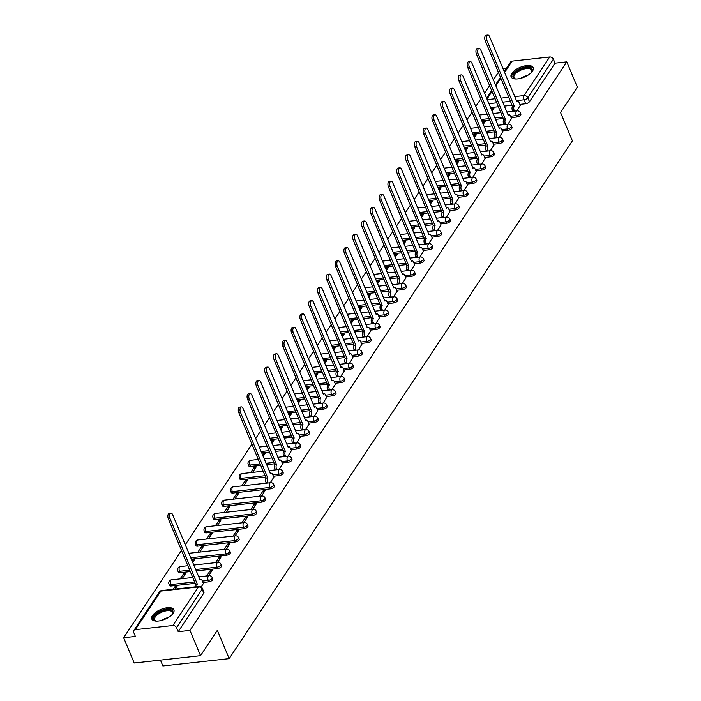 <?xml version="1.0" encoding="UTF-8"?>
<svg xmlns="http://www.w3.org/2000/svg" width="701" height="701" viewBox="0 0 701 701"><rect width="100%" height="100%" fill="white"/><g stroke="black" fill="none" stroke-linecap="round" stroke-linejoin="round"><path stroke-width="1.05" d="M511.064 117.654L516.891 117.006A3.076 1.358 -22.7 0 0 520.677 115.008A3.076 1.358 -22.7 0 0 520.861 114.123L520.273 112.721A3.076 1.358 157.3 0 1 520.089 113.615A3.076 1.358 157.3 0 1 516.313 115.612L510.477 116.252M502.267 130.929L508.094 130.29A3.076 1.358 -22.7 0 0 511.87 128.292A3.076 1.358 -22.7 0 0 512.054 127.398L511.467 126.005A3.076 1.358 157.3 0 1 511.292 126.899A3.076 1.358 157.3 0 1 507.506 128.888L501.679 129.536M493.46 144.213L499.287 143.574A3.076 1.358 -22.7 0 0 503.073 141.576A3.076 1.358 -22.7 0 0 503.248 140.682L502.67 139.28A3.076 1.358 157.3 0 1 502.486 140.174A3.076 1.358 157.3 0 1 498.709 142.172L492.873 142.82M484.654 157.497L490.49 156.849A3.076 1.358 -22.7 0 0 494.266 154.851A3.076 1.358 -22.7 0 0 494.45 153.966L493.863 152.564A3.076 1.358 157.3 0 1 493.679 153.458A3.076 1.358 157.3 0 1 489.903 155.456L484.076 156.095M475.856 170.772L481.683 170.133A3.076 1.358 -22.7 0 0 485.469 168.135A3.076 1.358 -22.7 0 0 485.644 167.241L485.066 165.848A3.076 1.358 157.3 0 1 484.882 166.742A3.076 1.358 157.3 0 1 481.096 168.731L475.269 169.379M467.05 184.056L472.886 183.408A3.076 1.358 -22.7 0 0 476.662 181.419A3.076 1.358 -22.7 0 0 476.846 180.525L476.259 179.123A3.076 1.358 157.3 0 1 476.075 180.017A3.076 1.358 157.3 0 1 472.299 182.015L466.472 182.663M458.252 197.34L464.08 196.692A3.076 1.358 -22.7 0 0 467.856 194.694A3.076 1.358 -22.7 0 0 468.04 193.809L467.462 192.407A3.076 1.358 157.3 0 1 467.278 193.301A3.076 1.358 157.3 0 1 463.492 195.299L457.665 195.938M449.446 210.615L455.273 209.976A3.076 1.358 -22.7 0 0 459.059 207.978A3.076 1.358 -22.7 0 0 459.243 207.084L458.656 205.691A3.076 1.358 157.3 0 1 458.472 206.585A3.076 1.358 157.3 0 1 454.695 208.574L448.859 209.222M440.649 223.899L446.476 223.251A3.076 1.358 -22.7 0 0 450.252 221.262A3.076 1.358 -22.7 0 0 450.436 220.368L449.849 218.966A3.076 1.358 157.3 0 1 449.674 219.86A3.076 1.358 157.3 0 1 445.889 221.858L440.062 222.506M431.842 237.183L437.669 236.535A3.076 1.358 -22.7 0 0 441.455 234.537A3.076 1.358 -22.7 0 0 441.63 233.652L441.052 232.25A3.076 1.358 157.3 0 1 440.868 233.144A3.076 1.358 157.3 0 1 437.091 235.142L431.255 235.781M423.036 250.459L428.872 249.819A3.076 1.358 -22.7 0 0 432.648 247.821A3.076 1.358 -22.7 0 0 432.832 246.927L432.245 245.534A3.076 1.358 157.3 0 1 432.061 246.428A3.076 1.358 157.3 0 1 428.285 248.417L422.458 249.065M414.238 263.742L420.065 263.094A3.076 1.358 -22.7 0 0 423.851 261.105A3.076 1.358 -22.7 0 0 424.026 260.211L423.448 258.809A3.076 1.358 157.3 0 1 423.264 259.703A3.076 1.358 157.3 0 1 419.478 261.701L413.651 262.349M405.432 277.026L411.268 276.378A3.076 1.358 -22.7 0 0 415.045 274.38A3.076 1.358 -22.7 0 0 415.229 273.486L414.641 272.093A3.076 1.358 157.3 0 1 414.457 272.987A3.076 1.358 157.3 0 1 410.681 274.985L404.854 275.624M396.635 290.302L402.462 289.662A3.076 1.358 -22.7 0 0 406.238 287.664A3.076 1.358 -22.7 0 0 406.422 286.77L405.844 285.377A3.076 1.358 157.3 0 1 405.66 286.271A3.076 1.358 157.3 0 1 401.875 288.26L396.047 288.908M387.828 303.586L393.655 302.937A3.076 1.358 -22.7 0 0 397.441 300.948A3.076 1.358 -22.7 0 0 397.625 300.054L397.038 298.652A3.076 1.358 157.3 0 1 396.854 299.546A3.076 1.358 157.3 0 1 393.077 301.544L387.25 302.184M379.031 316.87L384.858 316.221A3.076 1.358 -22.7 0 0 388.634 314.223A3.076 1.358 -22.7 0 0 388.818 313.329L388.231 311.936A3.076 1.358 157.3 0 1 388.056 312.83A3.076 1.358 157.3 0 1 384.271 314.828L378.444 315.468M370.224 330.145L376.051 329.505A3.076 1.358 -22.7 0 0 379.837 327.507A3.076 1.358 -22.7 0 0 380.021 326.613L379.434 325.22A3.076 1.358 157.3 0 1 379.25 326.114A3.076 1.358 157.3 0 1 375.473 328.103L369.637 328.751M361.418 343.429L367.254 342.78A3.076 1.358 -22.7 0 0 371.031 340.791A3.076 1.358 -22.7 0 0 371.215 339.897L370.627 338.495A3.076 1.358 157.3 0 1 370.452 339.389A3.076 1.358 157.3 0 1 366.667 341.387L360.84 342.027M352.621 356.713L358.448 356.064A3.076 1.358 -22.7 0 0 362.233 354.066A3.076 1.358 -22.7 0 0 362.408 353.173L361.83 351.779A3.076 1.358 157.3 0 1 361.646 352.673A3.076 1.358 157.3 0 1 357.86 354.671L352.033 355.311M343.814 369.988L349.65 369.348A3.076 1.358 -22.7 0 0 353.427 367.35A3.076 1.358 -22.7 0 0 353.611 366.457L353.024 365.063A3.076 1.358 157.3 0 1 352.84 365.948A3.076 1.358 157.3 0 1 349.063 367.946L343.236 368.595M335.017 383.272L340.844 382.623A3.076 1.358 -22.7 0 0 344.629 380.634A3.076 1.358 -22.7 0 0 344.804 379.74L344.226 378.338A3.076 1.358 157.3 0 1 344.042 379.232A3.076 1.358 157.3 0 1 340.257 381.23L334.43 381.87M326.21 396.556L332.037 395.907A3.076 1.358 -22.7 0 0 335.823 393.909A3.076 1.358 -22.7 0 0 336.007 393.016L335.42 391.622A3.076 1.358 157.3 0 1 335.236 392.516A3.076 1.358 157.3 0 1 331.459 394.514L325.632 395.154M317.413 409.831L323.24 409.191A3.076 1.358 -22.7 0 0 327.017 407.193A3.076 1.358 -22.7 0 0 327.201 406.3L326.613 404.906A3.076 1.358 157.3 0 1 326.438 405.791A3.076 1.358 157.3 0 1 322.653 407.789L316.826 408.438M308.606 423.115L314.434 422.466A3.076 1.358 -22.7 0 0 318.219 420.477A3.076 1.358 -22.7 0 0 318.403 419.584L317.816 418.182A3.076 1.358 157.3 0 1 317.632 419.075A3.076 1.358 157.3 0 1 313.855 421.073L308.019 421.713M299.809 436.399L305.636 435.75A3.076 1.358 -22.7 0 0 309.413 433.753A3.076 1.358 -22.7 0 0 309.597 432.859L309.01 431.465A3.076 1.358 157.3 0 1 308.834 432.359A3.076 1.358 157.3 0 1 305.049 434.357L299.222 434.997M291.003 449.674L296.83 449.034A3.076 1.358 -22.7 0 0 300.615 447.036A3.076 1.358 -22.7 0 0 300.79 446.143L300.212 444.749A3.076 1.358 157.3 0 1 300.028 445.634A3.076 1.358 157.3 0 1 296.251 447.632L290.416 448.281M282.196 462.958L288.032 462.31A3.076 1.358 -22.7 0 0 291.809 460.32A3.076 1.358 -22.7 0 0 291.993 459.427L291.406 458.025A3.076 1.358 157.3 0 1 291.222 458.918A3.076 1.358 157.3 0 1 287.445 460.916L281.618 461.556M273.399 476.233L279.226 475.593A3.076 1.358 -22.7 0 0 283.011 473.596A3.076 1.358 -22.7 0 0 283.186 472.702L282.608 471.309A3.076 1.358 157.3 0 1 282.424 472.202A3.076 1.358 157.3 0 1 278.639 474.2L272.812 474.84M232.89 493.022L270.42 488.877A3.076 1.358 -22.7 0 0 274.205 486.88A3.076 1.358 -22.7 0 0 274.389 485.986L273.802 484.593A3.076 1.358 157.3 0 1 273.618 485.478A3.076 1.358 157.3 0 1 269.841 487.475L232.311 491.629A3.076 1.358 157.3 0 1 230.603 491.112L231.19 492.505A3.076 1.358 -22.7 0 0 232.89 493.022L232.311 491.629A3.076 1.525 83.7 0 1 232.373 487.379A3.076 1.525 83.7 0 1 233.1 486.871A3.076 3.076 0 0 0 230.603 491.112M224.092 506.306L261.622 502.153A3.076 1.358 -22.7 0 0 265.399 500.155A3.076 1.358 -22.7 0 0 265.583 499.27L264.996 497.868A3.076 1.358 157.3 0 1 264.82 498.762A3.076 1.358 157.3 0 1 261.035 500.759L223.505 504.904A3.076 1.358 157.3 0 1 221.805 504.387L222.383 505.789A3.076 1.358 -22.7 0 0 224.092 506.306L223.505 504.904A3.076 1.525 83.7 0 1 223.575 500.663A3.076 1.525 83.7 0 1 224.294 500.146A3.076 3.076 0 0 0 221.805 504.387M215.286 519.581L252.816 515.437A3.076 1.358 -22.7 0 0 256.601 513.439A3.076 1.358 -22.7 0 0 256.785 512.545L256.198 511.152A3.076 1.358 157.3 0 1 256.014 512.045A3.076 1.358 157.3 0 1 252.237 514.035L214.708 518.188A3.076 1.358 157.3 0 1 212.999 517.671L213.586 519.064A3.076 1.358 -22.7 0 0 215.286 519.581L214.708 518.188A3.076 1.525 83.7 0 1 214.769 513.947A3.076 1.525 83.7 0 1 215.496 513.43A3.076 3.076 0 0 0 212.999 517.671M206.488 532.865L244.018 528.72A3.076 1.358 -22.7 0 0 247.795 526.723A3.076 1.358 -22.7 0 0 247.979 525.829L247.392 524.436A3.076 1.358 157.3 0 1 247.216 525.321A3.076 1.358 157.3 0 1 243.431 527.318L205.901 531.472A3.076 1.358 157.3 0 1 204.193 530.955L204.78 532.348A3.076 1.358 -22.7 0 0 206.488 532.865L205.901 531.472A3.076 1.525 83.7 0 1 205.971 527.222A3.076 1.525 83.7 0 1 206.69 526.714A3.076 3.076 0 0 0 204.193 530.955M197.682 546.149L235.212 541.996A3.076 1.358 -22.7 0 0 238.997 539.998A3.076 1.358 -22.7 0 0 239.172 539.113L238.594 537.711A3.076 1.358 157.3 0 1 238.41 538.605A3.076 1.358 157.3 0 1 234.633 540.602L197.095 544.747A3.076 1.358 157.3 0 1 195.395 544.23L195.982 545.632A3.076 1.358 -22.7 0 0 197.682 546.149L197.095 544.747A3.076 1.525 83.7 0 1 197.165 540.506A3.076 1.525 83.7 0 1 197.892 539.989A3.076 3.076 0 0 0 195.395 544.23M191.242 559.161L226.414 555.28A3.076 1.358 -22.7 0 0 230.191 553.282A3.076 1.358 -22.7 0 0 230.375 552.388L229.788 550.995A3.076 1.358 157.3 0 1 229.604 551.889A3.076 1.358 157.3 0 1 225.827 553.878L190.663 557.768M196.166 570.929L217.608 568.564A3.076 1.358 -22.7 0 0 221.393 566.566A3.076 1.358 -22.7 0 0 221.569 565.672L220.99 564.279A3.076 1.358 157.3 0 1 220.806 565.164A3.076 1.358 157.3 0 1 217.021 567.162L195.579 569.536M202.975 582.487L208.81 581.839A3.076 1.358 -22.7 0 0 212.587 579.841A3.076 1.358 -22.7 0 0 212.771 578.956L212.184 577.554A3.076 1.358 157.3 0 1 212 578.448A3.076 1.358 157.3 0 1 208.223 580.446L202.396 581.085M152.503 615.531A11.978 5.31 -22.7 0 0 151.793 619.009A11.978 5.31 -22.7 0 0 161.616 620.411A11.978 5.31 -22.7 0 0 173.191 613.244A11.978 5.31 -22.7 0 0 173.892 609.765A11.978 5.31 -22.7 0 0 164.069 608.354A11.978 5.31 -22.7 0 0 152.503 615.531M511.818 73.395A11.978 5.31 -22.7 0 0 511.117 76.873A11.978 5.31 -22.7 0 0 520.939 78.275A11.978 5.31 -22.7 0 0 532.506 71.108A11.978 5.31 -22.7 0 0 533.216 67.629A11.978 5.31 -22.7 0 0 523.393 66.227A11.978 5.31 -22.7 0 0 511.818 73.395M498.429 72.273L493.329 79.975M489.622 85.557L484.522 93.251M480.825 98.841L475.716 106.534M472.018 112.116L466.919 119.818M463.212 125.4L458.112 133.094M454.414 138.684L449.315 146.378M445.608 151.959L440.508 159.662M436.811 165.243L431.711 172.937M428.004 178.527L422.905 186.221M419.207 191.802L414.098 199.505M410.4 205.086L405.301 212.78M401.594 218.37L396.494 226.064M392.797 231.645L387.697 239.348M383.99 244.929L378.89 252.623M375.193 258.213L370.093 265.907M366.386 271.489L361.287 279.191M357.589 284.772L352.489 292.466M348.783 298.056L343.683 305.75M339.985 311.332L334.876 319.034M331.179 324.616L326.079 332.309M322.372 337.9L317.273 345.593M313.575 351.175L308.475 358.877M304.769 364.459L299.669 372.152M295.971 377.743L290.871 385.436M287.165 391.018L282.065 398.72M278.367 404.302L273.259 411.995M269.561 417.577L264.461 425.279M260.754 430.861L255.655 438.554M251.957 444.145L185.239 544.808M181.533 550.39L123.648 637.726L135.389 636.429L133.742 632.486A3.076 2.296 -146.5 0 1 133.83 630.497A3.076 2.296 -146.5 0 1 135.328 629.656L172.858 625.511L198.427 586.939L160.888 591.092L135.328 629.656M160.441 660.097L162.886 665.95L229.192 658.625L217.345 630.295L200.53 655.672L189.962 630.392L566.776 61.863L577.352 87.143L560.537 112.511L572.384 140.831L229.192 658.625M200.53 655.672L134.224 662.997L123.648 637.726M504.212 71.677L510.652 61.968A3.076 2.296 33.5 0 1 512.151 61.127L549.68 56.983A3.076 2.296 33.5 0 1 553.396 59.226L555.043 63.169L529.474 101.733A3.076 1.358 157.3 0 1 525.697 103.73L519.87 104.37M512.203 105.22L504.256 106.096M498.481 106.736L490.534 107.612M555.043 63.169L566.776 61.863M503.055 68.908L506.288 68.549M178.22 631.689L203.781 593.125A3.076 1.358 -22.7 0 0 203.965 592.231L202.317 588.297A3.076 1.358 157.3 0 1 202.133 589.19L176.573 627.754L178.22 631.689L189.962 630.392M176.573 627.754A3.076 2.296 -146.5 0 0 172.858 625.511M201.24 586.956L203.386 583.469M175.259 589.068L177.038 586.378L175.048 586.597L175.767 588.305M208.679 575.723L212.368 570.167L210.379 570.386L211.089 572.086M182.155 578.658L185.844 573.094L183.855 573.313L184.565 575.022M217.485 562.447L221.166 556.883L219.176 557.102L219.895 558.811M192.722 562.71L194.641 559.819L192.652 560.038L193.371 561.738M226.283 549.163L229.972 543.599L227.983 543.827L228.692 545.527M199.767 552.09L203.448 546.535L201.459 546.754L202.168 548.462M235.089 535.879L238.778 530.324L236.78 530.543L237.499 532.243M208.565 538.815L212.254 533.251L210.265 533.47L210.975 535.178M243.895 522.604L247.576 517.04L245.587 517.259L246.296 518.968M217.371 525.531L221.052 519.976L219.062 520.195L219.781 521.894M252.693 509.32L256.382 503.756L254.393 503.984L255.103 505.684M226.169 512.247L229.858 506.692L227.869 506.911L228.579 508.619M261.499 496.036L265.18 490.481L263.19 490.7L263.909 492.4M234.975 498.972L238.655 493.408L236.666 493.627L237.385 495.335M270.297 482.761L273.811 477.215M243.773 485.688L247.462 480.132L245.473 480.351L246.182 482.051M279.103 469.477L282.608 463.939M252.579 472.404L256.259 466.848L254.27 467.068L254.989 468.776M287.901 456.193L291.414 450.655M263.147 456.465L265.066 453.565L263.077 453.784L263.786 455.492M296.707 442.918L300.212 437.371M271.953 443.181L273.872 440.289L271.883 440.508L272.593 442.208M305.513 429.634L309.018 424.096M280.75 429.897L282.669 427.005L280.68 427.224L281.399 428.933M314.311 416.35L317.816 410.812M289.557 416.622L291.476 413.721L289.487 413.94L290.196 415.649M323.117 403.075L326.622 397.528M298.354 403.338L300.273 400.446L298.284 400.665L299.003 402.365M331.915 389.791L335.428 384.253M307.161 390.063L309.08 387.162L307.091 387.381L307.8 389.09M340.721 376.507L344.226 370.969M315.958 376.779L317.877 373.878L315.888 374.106L316.607 375.806M349.519 363.232L353.032 357.685M324.765 363.495L326.684 360.603L324.694 360.822L325.404 362.522M358.325 349.948L361.83 344.41M333.571 350.22L335.49 347.319L333.501 347.538L334.211 349.247M367.131 336.664L370.636 331.126M342.368 336.936L344.287 334.035L342.298 334.263L343.017 335.963M375.929 323.389L379.434 317.842M351.175 323.652L353.094 320.76L351.105 320.979L351.814 322.679M384.735 310.105L388.24 304.567M359.972 310.377L361.891 307.476L359.902 307.695L360.621 309.404M393.533 296.821L397.046 291.283M368.779 297.093L370.698 294.192L368.708 294.42L369.418 296.12M402.339 283.546L405.844 277.999M377.576 283.809L379.495 280.917L377.506 281.136L378.225 282.845M411.136 270.262L414.65 264.724M386.382 270.533L388.301 267.633L386.312 267.852L387.022 269.561M419.943 256.978L423.448 251.44M395.189 257.249L397.108 254.358L395.119 254.577L395.828 256.277M428.74 243.703L432.254 238.165M403.986 243.966L405.905 241.074L403.916 241.293L404.626 243.002M437.547 230.419L441.052 224.881M412.793 230.69L414.712 227.79L412.723 228.009L413.432 229.718M446.353 217.135L449.858 211.597M421.59 217.406L423.509 214.515L421.52 214.734L422.239 216.434M455.151 203.86L458.664 198.322M430.396 204.122L432.315 201.231L430.326 201.45L431.036 203.159M463.957 190.576L467.462 185.038M439.194 190.847L441.113 187.947L439.124 188.166L439.842 189.875M472.754 177.292L476.268 171.754M448 177.563L449.919 174.672L447.93 174.891L448.64 176.591M481.561 164.016L485.066 158.479M456.798 164.279L458.726 161.388L456.728 161.607L457.446 163.315M490.358 150.733L493.872 145.195M465.604 151.004L467.523 148.104L465.534 148.323L466.244 150.032M499.165 137.449L502.67 131.911M474.411 137.72L476.329 134.829L474.34 135.048L475.05 136.748M507.971 124.173L511.476 118.635M483.208 124.436L485.127 121.545L483.138 121.764L483.856 123.472M503.406 118.495L495.449 119.38M489.684 120.011L481.727 120.896M494.599 131.779L486.652 132.655M480.877 133.295L472.921 134.171M485.802 145.063L477.845 145.939M472.071 146.579L464.123 147.455M476.995 158.338L469.039 159.223M463.273 159.854L455.317 160.739M468.189 171.622L460.242 172.499M454.467 173.138L446.519 174.014M459.392 184.906L451.435 185.783M445.67 186.422L437.713 187.298M450.585 198.181L442.638 199.066M436.863 199.697L428.916 200.582M441.788 211.465L433.831 212.342M428.066 212.981L420.109 213.858M432.981 224.749L425.034 225.626M419.259 226.265L411.303 227.142M424.184 238.025L416.228 238.91M410.453 239.54L402.505 240.425M415.378 251.309L407.421 252.185M401.655 252.824L393.699 253.701M406.571 264.592L398.624 265.469M392.849 266.108L384.902 266.985M397.774 277.868L389.817 278.753M384.052 279.384L376.095 280.269M388.967 291.152L381.02 292.028M375.245 292.668L367.298 293.544M380.17 304.436L372.213 305.312M366.448 305.951L358.491 306.828M371.364 317.711L363.416 318.596M357.641 319.227L349.685 320.112M362.566 330.995L354.61 331.871M348.835 332.511L340.888 333.387M353.76 344.279L345.803 345.155M340.038 345.795L332.081 346.671M344.962 357.554L337.006 358.439M331.231 359.07L323.284 359.955M336.156 370.838L328.199 371.714M322.434 372.354L314.477 373.23M327.349 384.122L319.402 384.998M313.627 385.638L305.68 386.514M318.552 397.397L310.596 398.273M304.83 398.913L296.873 399.798M309.746 410.681L301.798 411.557M296.024 412.197L288.067 413.073M300.948 423.956L292.992 424.841M287.226 425.481L279.27 426.357M292.142 437.24L284.194 438.116M278.42 438.756L270.463 439.641M283.344 450.524L275.388 451.4M269.613 452.04L261.666 452.916M274.538 463.799L266.582 464.684M260.816 465.324L250.502 466.463L249.915 465.061A3.076 1.358 157.3 0 1 248.207 464.544L248.794 465.946A3.076 1.358 -22.7 0 0 250.502 466.463M265.732 477.083L241.696 479.738L241.109 478.345A3.076 1.358 157.3 0 1 239.409 477.828L239.987 479.221A3.076 1.358 -22.7 0 0 241.696 479.738M190.392 571.569L180.078 572.708L179.491 571.315A3.076 1.358 157.3 0 1 177.791 570.789L178.369 572.191A3.076 1.358 -22.7 0 0 180.078 572.708M195.316 583.328L171.272 585.992L170.694 584.59A3.076 1.358 157.3 0 1 168.985 584.073L169.572 585.475A3.076 1.358 -22.7 0 0 171.272 585.992M516.768 110.889L520.282 105.352M492.014 111.161L493.933 108.261L491.944 108.48L492.654 110.188M491.944 108.48L491.296 109.452M483.138 121.764L482.498 122.736M474.34 135.048L473.692 136.012M465.534 148.323L464.894 149.295M456.728 161.607L456.088 162.579M447.93 174.891L447.291 175.855M439.124 188.166L438.484 189.139M430.326 201.45L429.678 202.423M421.52 214.734L420.88 215.698M412.723 228.009L412.074 228.982M403.916 241.293L403.277 242.266M395.119 254.577L394.47 255.541M386.312 267.852L385.673 268.825M377.506 281.136L376.866 282.109M368.708 294.42L368.06 295.384M359.902 307.695L359.262 308.668M351.105 320.979L350.456 321.952M342.298 334.263L341.659 335.227M333.501 347.538L332.852 348.511M324.694 360.822L324.055 361.795M315.888 374.106L315.248 375.07M307.091 387.381L306.442 388.354M298.284 400.665L297.645 401.638M289.487 413.94L288.838 414.913M280.68 427.224L280.041 428.197M271.883 440.508L271.234 441.481M263.077 453.784L262.437 454.756M254.27 467.068L250.59 472.632M245.473 480.351L241.784 485.907M236.666 493.627L232.986 499.191M227.869 506.911L224.18 512.475M219.062 520.195L215.382 525.75M210.265 533.47L206.576 539.034M201.459 546.754L197.778 552.309M192.652 560.038L192.013 561.002M183.855 573.313L180.166 578.877M175.048 586.597L173.27 589.287M210.379 570.386L206.69 575.942M219.176 557.102L215.496 562.666M227.983 543.827L224.294 549.382M236.78 530.543L233.1 536.099M245.587 517.259L241.906 522.823M254.393 503.984L250.704 509.539M263.19 490.7L259.51 496.255M203.448 583.618L202.291 580.84A3.076 1.525 83.7 0 0 200.819 579.482A3.076 1.525 83.7 0 0 200.1 579.999L172.648 514.718A3.531 1.752 83.7 0 0 170.965 513.167A3.531 1.752 83.7 0 0 169.651 515.104A3.531 1.752 83.7 0 0 170.054 518.635L197.331 584.17A3.076 1.525 83.7 0 0 196.858 586.684M195.141 586.868A3.076 1.525 -96.3 0 1 195.605 584.362L168.328 518.828A3.531 1.752 -96.3 0 1 167.925 515.296A3.531 1.752 -96.3 0 1 169.239 513.351L170.965 513.167M197.419 584.038L195.693 584.231M156.507 621.121A10.366 4.6 157.3 0 1 155.832 620.981A10.366 4.6 157.3 0 1 155.491 620.876A10.366 4.6 157.3 0 1 157.418 613.384A10.366 4.6 157.3 0 1 171.044 609.931A10.366 4.6 157.3 0 1 172.455 614.023A10.366 4.6 157.3 0 1 172.087 614.602M172.227 614.4A9.604 4.259 -22.7 0 0 172.393 612.332A9.604 4.259 -22.7 0 0 170.729 610.974A9.604 4.259 -22.7 0 0 159.907 613.06A9.604 4.259 -22.7 0 0 154.676 619.745A9.604 4.259 -22.7 0 0 156.262 621.077M174.067 610.466A11.908 5.275 -22.7 0 0 172.192 609.116A11.908 5.275 -22.7 0 0 159.153 611.509A11.908 5.275 -22.7 0 0 152.17 619.623M515.831 78.985A10.366 4.6 157.3 0 1 515.156 78.845A10.366 4.6 157.3 0 1 514.814 78.74A10.366 4.6 157.3 0 1 516.742 71.248A10.366 4.6 157.3 0 1 530.368 67.795A10.366 4.6 157.3 0 1 531.779 71.888A10.366 4.6 157.3 0 1 531.411 72.466M531.551 72.264A9.604 4.259 -22.7 0 0 531.717 70.196A9.604 4.259 -22.7 0 0 530.052 68.838A9.604 4.259 -22.7 0 0 519.231 70.924A9.604 4.259 -22.7 0 0 513.999 77.609A9.604 4.259 -22.7 0 0 515.585 78.941M533.391 68.33A11.908 5.275 -22.7 0 0 531.516 66.981A11.908 5.275 -22.7 0 0 518.477 69.373A11.908 5.275 -22.7 0 0 511.493 77.487M273.872 477.372L272.707 474.586A3.076 1.525 83.7 0 0 271.243 473.236A3.076 1.525 83.7 0 0 270.516 473.753L243.072 408.473A3.531 1.752 83.7 0 0 241.381 406.913A3.531 1.752 83.7 0 0 240.066 408.858A3.531 1.752 83.7 0 0 240.478 412.39L267.756 477.924A3.076 1.525 83.7 0 0 267.686 482.165L265.959 482.358A3.076 1.525 -96.3 0 1 266.029 478.117L238.752 412.574A3.531 1.752 -96.3 0 1 238.349 409.051A3.531 1.752 -96.3 0 1 239.663 407.106L241.381 406.913M266.31 483.199L265.959 482.358M268.036 483.007L267.686 482.165M267.835 477.793L266.108 477.986M282.669 464.088L281.513 461.311A3.076 1.525 83.7 0 0 280.041 459.952A3.076 1.525 83.7 0 0 279.322 460.469L251.869 395.189A3.531 1.752 83.7 0 0 250.187 393.638A3.531 1.752 83.7 0 0 248.873 395.574A3.531 1.752 83.7 0 0 249.276 399.106L276.553 464.64A3.076 1.525 83.7 0 0 276.492 468.881L274.766 469.074A3.076 1.525 -96.3 0 1 274.827 464.833L247.549 399.298A3.531 1.752 -96.3 0 1 247.146 395.767A3.531 1.752 -96.3 0 1 248.461 393.831L250.187 393.638M275.116 469.915L274.766 469.074M276.842 469.723L276.492 468.881M276.641 464.518L274.915 464.702M291.476 450.804L290.31 448.027A3.076 1.525 83.7 0 0 288.847 446.677A3.076 1.525 83.7 0 0 288.12 447.185L260.676 381.905A3.531 1.752 83.7 0 0 258.993 380.354A3.531 1.752 83.7 0 0 257.67 382.299A3.531 1.752 83.7 0 0 258.082 385.822L285.36 451.356A3.076 1.525 83.7 0 0 285.289 455.606L283.563 455.79A3.076 1.525 -96.3 0 1 283.633 451.549L256.356 386.014A3.531 1.752 -96.3 0 1 255.953 382.483A3.531 1.752 -96.3 0 1 257.267 380.547L258.993 380.354M283.923 456.64L283.563 455.79M285.64 456.447L285.289 455.606M285.438 451.234L283.721 451.426M300.282 437.529L299.117 434.743A3.076 1.525 83.7 0 0 297.645 433.393A3.076 1.525 83.7 0 0 296.926 433.91L269.482 368.63A3.531 1.752 83.7 0 0 267.791 367.07A3.531 1.752 83.7 0 0 266.476 369.015A3.531 1.752 83.7 0 0 266.879 372.546L294.157 438.081A3.076 1.525 83.7 0 0 294.096 442.322L292.37 442.515A3.076 1.525 -96.3 0 1 292.431 438.274L265.162 372.73A3.531 1.752 -96.3 0 1 264.75 369.208A3.531 1.752 -96.3 0 1 266.065 367.263L267.791 367.07M292.72 443.356L292.37 442.515M294.446 443.163L294.096 442.322M294.245 437.95L292.519 438.143M309.08 424.245L307.914 421.467A3.076 1.525 83.7 0 0 306.451 420.109A3.076 1.525 83.7 0 0 305.724 420.626L278.279 355.346A3.531 1.752 83.7 0 0 276.597 353.795A3.531 1.752 83.7 0 0 275.283 355.731A3.531 1.752 83.7 0 0 275.686 359.262L302.963 424.797A3.076 1.525 83.7 0 0 302.893 429.038L301.167 429.231A3.076 1.525 -96.3 0 1 301.237 424.99L273.96 359.455A3.531 1.752 -96.3 0 1 273.556 355.924A3.531 1.752 -96.3 0 1 274.871 353.987L276.597 353.795M301.526 430.072L301.167 429.231M303.244 429.879L302.893 429.038M303.042 424.675L301.325 424.859M317.886 410.961L316.721 408.184A3.076 1.525 83.7 0 0 315.257 406.834A3.076 1.525 83.7 0 0 314.53 407.342L287.086 342.062A3.531 1.752 83.7 0 0 285.395 340.511A3.531 1.752 83.7 0 0 284.08 342.456A3.531 1.752 83.7 0 0 284.483 345.979L311.761 411.513A3.076 1.525 83.7 0 0 311.7 415.763L309.973 415.947A3.076 1.525 -96.3 0 1 310.044 411.706L282.766 346.171A3.531 1.752 -96.3 0 1 282.354 342.64A3.531 1.752 -96.3 0 1 283.677 340.704L285.395 340.511M310.324 416.797L309.973 415.947M312.05 416.604L311.7 415.763M311.849 411.391L310.122 411.583M326.684 397.686L325.527 394.9A3.076 1.525 83.7 0 0 324.055 393.55A3.076 1.525 83.7 0 0 323.327 394.067L295.883 328.787A3.531 1.752 83.7 0 0 294.201 327.227A3.531 1.752 83.7 0 0 292.887 329.172A3.531 1.752 83.7 0 0 293.29 332.703L320.567 398.238A3.076 1.525 83.7 0 0 320.497 402.479L318.78 402.672A3.076 1.525 -96.3 0 1 318.841 398.431L291.563 332.887A3.531 1.752 -96.3 0 1 291.16 329.365A3.531 1.752 -96.3 0 1 292.475 327.42L294.201 327.227M319.13 403.513L318.78 402.672M320.856 403.32L320.497 402.479M320.655 398.107L318.929 398.299M335.49 384.402L334.324 381.624A3.076 1.525 83.7 0 0 332.861 380.275A3.076 1.525 83.7 0 0 332.134 380.783L304.69 315.503A3.531 1.752 83.7 0 0 302.998 313.952A3.531 1.752 83.7 0 0 301.684 315.888A3.531 1.752 83.7 0 0 302.096 319.419L329.365 384.954A3.076 1.525 83.7 0 0 329.304 389.195L327.577 389.388A3.076 1.525 -96.3 0 1 327.647 385.147L300.37 319.612A3.531 1.752 -96.3 0 1 299.967 316.081A3.531 1.752 -96.3 0 1 301.281 314.144L302.998 313.952M327.928 390.229L327.577 389.388M329.654 390.036L329.304 389.195M329.452 384.831L327.726 385.015M344.287 371.118L343.131 368.34A3.076 1.525 83.7 0 0 341.659 366.991A3.076 1.525 83.7 0 0 340.94 367.499L313.487 302.219A3.531 1.752 83.7 0 0 311.805 300.668A3.531 1.752 83.7 0 0 310.49 302.613A3.531 1.752 83.7 0 0 310.894 306.135L338.171 371.679A3.076 1.525 83.7 0 0 338.11 375.92L336.384 376.104A3.076 1.525 -96.3 0 1 336.445 371.863L309.167 306.328A3.531 1.752 -96.3 0 1 308.764 302.797A3.531 1.752 -96.3 0 1 310.079 300.86L311.805 300.668M336.734 376.954L336.384 376.104M338.46 376.761L338.11 375.92M338.259 371.548L336.533 371.74M353.094 357.843L351.928 355.056A3.076 1.525 83.7 0 0 350.465 353.707A3.076 1.525 83.7 0 0 349.738 354.224L322.294 288.943A3.531 1.752 83.7 0 0 320.611 287.384A3.531 1.752 83.7 0 0 319.288 289.329A3.531 1.752 83.7 0 0 319.7 292.86L346.977 358.395A3.076 1.525 83.7 0 0 346.907 362.636L345.181 362.829A3.076 1.525 -96.3 0 1 345.251 358.588L317.974 293.044A3.531 1.752 -96.3 0 1 317.571 289.522A3.531 1.752 -96.3 0 1 318.885 287.576L320.611 287.384M345.54 363.67L345.181 362.829M347.258 363.477L346.907 362.636M347.056 358.264L345.339 358.456M361.9 344.559L360.735 341.781A3.076 1.525 83.7 0 0 359.262 340.432A3.076 1.525 83.7 0 0 358.544 340.94L331.1 275.659A3.531 1.752 83.7 0 0 329.409 274.109A3.531 1.752 83.7 0 0 328.094 276.045A3.531 1.752 83.7 0 0 328.497 279.576L355.775 345.111A3.076 1.525 83.7 0 0 355.714 349.352L353.987 349.545A3.076 1.525 -96.3 0 1 354.049 345.304L326.78 279.769A3.531 1.752 -96.3 0 1 326.368 276.238A3.531 1.752 -96.3 0 1 327.682 274.301L329.409 274.109M354.338 350.386L353.987 349.545M356.064 350.202L355.714 349.352M355.863 344.988L354.136 345.172M370.698 331.275L369.532 328.497A3.076 1.525 83.7 0 0 368.069 327.148A3.076 1.525 83.7 0 0 367.342 327.656L339.897 262.376A3.531 1.752 83.7 0 0 338.215 260.825A3.531 1.752 83.7 0 0 336.901 262.77A3.531 1.752 83.7 0 0 337.304 266.292L364.581 331.836A3.076 1.525 83.7 0 0 364.511 336.077L362.785 336.261A3.076 1.525 -96.3 0 1 362.855 332.02L335.577 266.485A3.531 1.752 -96.3 0 1 335.174 262.954A3.531 1.752 -96.3 0 1 336.489 261.017L338.215 260.825M363.144 337.111L362.785 336.261M364.862 336.918L364.511 336.077M364.66 331.704L362.943 331.897M379.504 318L378.338 315.213A3.076 1.525 83.7 0 0 376.875 313.864A3.076 1.525 83.7 0 0 376.148 314.381L348.704 249.1A3.531 1.752 83.7 0 0 347.013 247.549A3.531 1.752 83.7 0 0 345.698 249.486A3.531 1.752 83.7 0 0 346.101 253.017L373.379 318.552A3.076 1.525 83.7 0 0 373.318 322.793L371.591 322.986A3.076 1.525 -96.3 0 1 371.661 318.745L344.384 253.201A3.531 1.752 -96.3 0 1 343.972 249.679A3.531 1.752 -96.3 0 1 345.295 247.733L347.013 247.549M371.942 323.827L371.591 322.986M373.668 323.634L373.318 322.793M373.467 318.42L371.74 318.613M388.301 304.716L387.136 301.938A3.076 1.525 83.7 0 0 385.673 300.589A3.076 1.525 83.7 0 0 384.945 301.097L357.501 235.816A3.531 1.752 83.7 0 0 355.819 234.265A3.531 1.752 83.7 0 0 354.504 236.202A3.531 1.752 83.7 0 0 354.908 239.733L382.185 305.268A3.076 1.525 83.7 0 0 382.115 309.509L380.398 309.702A3.076 1.525 -96.3 0 1 380.459 305.461L353.181 239.926A3.531 1.752 -96.3 0 1 352.778 236.395A3.531 1.752 -96.3 0 1 354.093 234.458L355.819 234.265M380.748 310.543L380.398 309.702M382.474 310.359L382.115 309.509M382.273 305.145L380.547 305.329M397.108 291.432L395.942 288.654A3.076 1.525 83.7 0 0 394.479 287.305A3.076 1.525 83.7 0 0 393.752 287.822L366.308 222.532A3.531 1.752 83.7 0 0 364.616 220.981A3.531 1.752 83.7 0 0 363.302 222.927A3.531 1.752 83.7 0 0 363.714 226.449L390.983 291.993A3.076 1.525 83.7 0 0 390.921 296.234L389.195 296.427A3.076 1.525 -96.3 0 1 389.265 292.177L361.988 226.642A3.531 1.752 -96.3 0 1 361.585 223.12A3.531 1.752 -96.3 0 1 362.899 221.174L364.616 220.981M389.546 297.268L389.195 296.427M391.272 297.075L390.921 296.234M391.07 291.861L389.344 292.054M405.905 278.157L404.749 275.37A3.076 1.525 83.7 0 0 403.277 274.021A3.076 1.525 83.7 0 0 402.558 274.538L375.105 209.257A3.531 1.752 83.7 0 0 373.423 207.706A3.531 1.752 83.7 0 0 372.108 209.643A3.531 1.752 83.7 0 0 372.511 213.174L399.789 278.709A3.076 1.525 83.7 0 0 399.719 282.95L398.002 283.143A3.076 1.525 -96.3 0 1 398.063 278.902L370.785 213.358A3.531 1.752 -96.3 0 1 370.382 209.836A3.531 1.752 -96.3 0 1 371.696 207.89L373.423 207.706M398.352 283.984L398.002 283.143M400.078 283.791L399.719 282.95M399.877 278.577L398.15 278.77M414.712 264.873L413.546 262.095A3.076 1.525 83.7 0 0 412.083 260.746A3.076 1.525 83.7 0 0 411.356 261.254L383.911 195.973A3.531 1.752 83.7 0 0 382.229 194.422A3.531 1.752 83.7 0 0 380.906 196.359A3.531 1.752 83.7 0 0 381.318 199.89L408.595 265.425A3.076 1.525 83.7 0 0 408.525 269.666L406.799 269.859A3.076 1.525 -96.3 0 1 406.869 265.618L379.591 200.083A3.531 1.752 -96.3 0 1 379.188 196.552A3.531 1.752 -96.3 0 1 380.503 194.615L382.229 194.422M407.158 270.7L406.799 269.859M408.876 270.516L408.525 269.666M408.674 265.302L406.948 265.486M423.509 251.589L422.352 248.811A3.076 1.525 83.7 0 0 420.88 247.462A3.076 1.525 83.7 0 0 420.162 247.979L392.718 182.698A3.531 1.752 83.7 0 0 391.027 181.138A3.531 1.752 83.7 0 0 389.712 183.084A3.531 1.752 83.7 0 0 390.115 186.606L417.393 252.15A3.076 1.525 83.7 0 0 417.332 256.391L415.605 256.584A3.076 1.525 -96.3 0 1 415.667 252.334L388.398 186.799A3.531 1.752 -96.3 0 1 387.986 183.276A3.531 1.752 -96.3 0 1 389.3 181.331L391.027 181.138M415.956 257.425L415.605 256.584M417.682 257.232L417.332 256.391M417.481 252.018L415.754 252.211M432.315 238.314L431.15 235.527A3.076 1.525 83.7 0 0 429.687 234.178A3.076 1.525 83.7 0 0 428.959 234.695L401.515 169.414A3.531 1.752 83.7 0 0 399.833 167.863A3.531 1.752 83.7 0 0 398.519 169.8A3.531 1.752 83.7 0 0 398.922 173.331L426.199 238.866A3.076 1.525 83.7 0 0 426.129 243.107L424.403 243.3A3.076 1.525 -96.3 0 1 424.473 239.059L397.195 173.524A3.531 1.752 -96.3 0 1 396.792 169.993A3.531 1.752 -96.3 0 1 398.107 168.047L399.833 167.863M424.762 244.141L424.403 243.3M426.48 243.948L426.129 243.107M426.278 238.734L424.561 238.927M441.122 225.03L439.956 222.252A3.076 1.525 83.7 0 0 438.493 220.903A3.076 1.525 83.7 0 0 437.766 221.411L410.322 156.13A3.531 1.752 83.7 0 0 408.63 154.579A3.531 1.752 83.7 0 0 407.316 156.516A3.531 1.752 83.7 0 0 407.719 160.047L434.997 225.582A3.076 1.525 83.7 0 0 434.935 229.823L433.209 230.016A3.076 1.525 -96.3 0 1 433.279 225.775L406.002 160.24A3.531 1.752 -96.3 0 1 405.59 156.709A3.531 1.752 -96.3 0 1 406.913 154.772L408.63 154.579M433.56 230.857L433.209 230.016M435.286 230.673L434.935 229.823M435.084 225.459L433.358 225.643M449.919 211.746L448.754 208.968A3.076 1.525 83.7 0 0 447.291 207.619A3.076 1.525 83.7 0 0 446.563 208.136L419.119 142.855A3.531 1.752 83.7 0 0 417.437 141.295A3.531 1.752 83.7 0 0 416.122 143.241A3.531 1.752 83.7 0 0 416.525 146.763L443.803 212.307A3.076 1.525 83.7 0 0 443.733 216.548L442.016 216.74A3.076 1.525 -96.3 0 1 442.077 212.491L414.799 146.956A3.531 1.752 -96.3 0 1 414.396 143.433A3.531 1.752 -96.3 0 1 415.711 141.488L417.437 141.295M442.366 217.582L442.016 216.74M444.092 217.389L443.733 216.548M443.891 212.175L442.165 212.368M458.726 198.471L457.56 195.684A3.076 1.525 83.7 0 0 456.097 194.335A3.076 1.525 83.7 0 0 455.37 194.852L427.925 129.571A3.531 1.752 83.7 0 0 426.234 128.02A3.531 1.752 83.7 0 0 424.92 129.957A3.531 1.752 83.7 0 0 425.332 133.488L452.601 199.023A3.076 1.525 83.7 0 0 452.539 203.264L450.813 203.456A3.076 1.525 -96.3 0 1 450.883 199.215L423.606 133.681A3.531 1.752 -96.3 0 1 423.194 130.149A3.531 1.752 -96.3 0 1 424.517 128.204L426.234 128.02M451.164 204.298L450.813 203.456M452.89 204.105L452.539 203.264M452.688 198.891L450.962 199.084M467.523 185.187L466.367 182.409A3.076 1.525 83.7 0 0 464.894 181.06A3.076 1.525 83.7 0 0 464.176 181.568L436.723 116.287A3.531 1.752 83.7 0 0 435.041 114.736A3.531 1.752 83.7 0 0 433.726 116.681A3.531 1.752 83.7 0 0 434.129 120.204L461.407 185.739A3.076 1.525 83.7 0 0 461.337 189.989L459.619 190.173A3.076 1.525 -96.3 0 1 459.681 185.931L432.403 120.397A3.531 1.752 -96.3 0 1 432 116.865A3.531 1.752 -96.3 0 1 433.314 114.929L435.041 114.736M459.97 191.014L459.619 190.173M461.696 190.83L461.337 189.989M461.495 185.616L459.768 185.8M476.329 171.911L475.164 169.125A3.076 1.525 83.7 0 0 473.701 167.776A3.076 1.525 83.7 0 0 472.973 168.293L445.529 103.012A3.531 1.752 83.7 0 0 443.847 101.452A3.531 1.752 83.7 0 0 442.524 103.397A3.531 1.752 83.7 0 0 442.936 106.92L470.213 172.464A3.076 1.525 83.7 0 0 470.143 176.705L468.417 176.897A3.076 1.525 -96.3 0 1 468.487 172.648L441.209 107.113A3.531 1.752 -96.3 0 1 440.806 103.59A3.531 1.752 -96.3 0 1 442.121 101.645L443.847 101.452M468.767 177.739L468.417 176.897M470.494 177.546L470.143 176.705M470.292 172.332L468.566 172.525M485.127 158.628L483.97 155.841A3.076 1.525 83.7 0 0 482.498 154.492A3.076 1.525 83.7 0 0 481.78 155.009L454.327 89.728A3.531 1.752 83.7 0 0 452.644 88.177A3.531 1.752 83.7 0 0 451.33 90.114A3.531 1.752 83.7 0 0 451.733 93.645L479.011 159.18A3.076 1.525 83.7 0 0 478.949 163.421L477.223 163.613A3.076 1.525 -96.3 0 1 477.285 159.372L450.016 93.838A3.531 1.752 -96.3 0 1 449.604 90.306A3.531 1.752 -96.3 0 1 450.918 88.361L452.644 88.177M477.574 164.455L477.223 163.613M479.3 164.262L478.949 163.421M479.098 159.048L477.372 159.241M493.933 145.344L492.768 142.566A3.076 1.525 83.7 0 0 491.305 141.216A3.076 1.525 83.7 0 0 490.577 141.725L463.133 76.444A3.531 1.752 83.7 0 0 461.451 74.893A3.531 1.752 83.7 0 0 460.128 76.838A3.531 1.752 83.7 0 0 460.539 80.361L487.817 145.896A3.076 1.525 83.7 0 0 487.747 150.145L486.021 150.329A3.076 1.525 -96.3 0 1 486.091 146.088L458.813 80.554A3.531 1.752 -96.3 0 1 458.41 77.022A3.531 1.752 -96.3 0 1 459.725 75.086L461.451 74.893M486.38 151.171L486.021 150.329M488.098 150.987L487.747 150.145M487.896 145.773L486.179 145.966M502.74 132.068L501.574 129.282A3.076 1.525 83.7 0 0 500.111 127.932A3.076 1.525 83.7 0 0 499.384 128.449L471.939 63.169A3.531 1.752 83.7 0 0 470.248 61.609A3.531 1.752 83.7 0 0 468.934 63.554A3.531 1.752 83.7 0 0 469.337 67.086L496.615 132.62A3.076 1.525 83.7 0 0 496.553 136.861L494.827 137.054A3.076 1.525 -96.3 0 1 494.897 132.804L467.62 67.27A3.531 1.752 -96.3 0 1 467.208 63.747A3.531 1.752 -96.3 0 1 468.522 61.802L470.248 61.609M495.178 137.895L494.827 137.054M496.904 137.703L496.553 136.861M496.702 132.489L494.976 132.682M511.537 118.784L510.372 116.007A3.076 1.525 83.7 0 0 508.908 114.649A3.076 1.525 83.7 0 0 508.181 115.166L480.737 49.885A3.531 1.752 83.7 0 0 479.055 48.334A3.531 1.752 83.7 0 0 477.74 50.27A3.531 1.752 83.7 0 0 478.143 53.802L505.421 119.336A3.076 1.525 83.7 0 0 505.351 123.578L503.633 123.77A3.076 1.525 -96.3 0 1 503.695 119.529L476.417 53.995A3.531 1.752 -96.3 0 1 476.014 50.463A3.531 1.752 -96.3 0 1 477.328 48.518L479.055 48.334M503.984 124.612L503.633 123.77M505.71 124.419L505.351 123.578M505.5 119.205L503.782 119.398M520.344 105.501L519.178 102.723A3.076 1.525 83.7 0 0 517.715 101.373A3.076 1.525 83.7 0 0 516.987 101.882L489.543 36.601A3.531 1.752 83.7 0 0 487.852 35.05A3.531 1.752 83.7 0 0 486.538 36.995A3.531 1.752 83.7 0 0 486.95 40.518L514.219 106.053A3.076 1.525 83.7 0 0 514.157 110.302L512.431 110.486A3.076 1.525 -96.3 0 1 512.501 106.245L485.223 40.711A3.531 1.752 -96.3 0 1 484.812 37.179A3.531 1.752 -96.3 0 1 486.135 35.243L487.852 35.05M512.782 111.328L512.431 110.486M514.508 111.144L514.157 110.302M514.306 105.93L512.58 106.123M516.891 117.006L516.313 115.612A3.076 1.525 -96.3 0 1 516.374 111.371A3.076 1.525 83.7 0 1 517.101 110.854L506.727 112.002M508.094 130.29L507.506 128.888A3.076 1.525 -96.3 0 1 507.577 124.647A3.076 1.525 83.7 0 1 508.295 124.138L497.92 125.286M499.287 143.574L498.709 142.172A3.076 1.525 -96.3 0 1 498.77 137.931A3.076 1.525 83.7 0 1 499.498 137.414L489.114 138.561M490.49 156.849L489.903 155.456A3.076 1.525 -96.3 0 1 489.973 151.214A3.076 1.525 83.7 0 1 490.691 150.697L480.316 151.845M481.683 170.133L481.096 168.731A3.076 1.525 -96.3 0 1 481.166 164.49A3.076 1.525 83.7 0 1 481.894 163.981L471.51 165.129M472.886 183.408L472.299 182.015A3.076 1.525 -96.3 0 1 472.36 177.774A3.076 1.525 83.7 0 1 473.087 177.257L462.713 178.404M464.08 196.692L463.492 195.299A3.076 1.525 -96.3 0 1 463.563 191.058A3.076 1.525 83.7 0 1 464.29 190.541L453.906 191.688M455.273 209.976L454.695 208.574A3.076 1.525 -96.3 0 1 454.756 204.333A3.076 1.525 83.7 0 1 455.484 203.825L445.109 204.964M446.476 223.251L445.889 221.858A3.076 1.525 -96.3 0 1 445.959 217.617A3.076 1.525 83.7 0 1 446.677 217.1L436.302 218.248M437.669 236.535L437.091 235.142A3.076 1.525 -96.3 0 1 437.152 230.892A3.076 1.525 83.7 0 1 437.88 230.384L427.496 231.532M428.872 249.819L428.285 248.417A3.076 1.525 -96.3 0 1 428.355 244.176A3.076 1.525 83.7 0 1 429.073 243.668L418.699 244.807M420.065 263.094L419.478 261.701A3.076 1.525 -96.3 0 1 419.548 257.46A3.076 1.525 83.7 0 1 420.276 256.943L409.892 258.091M411.268 276.378L410.681 274.985A3.076 1.525 -96.3 0 1 410.742 270.735A3.076 1.525 83.7 0 1 411.469 270.227L401.095 271.375M402.462 289.662L401.875 288.26A3.076 1.525 -96.3 0 1 401.945 284.019A3.076 1.525 83.7 0 1 402.672 283.511L392.288 284.65M393.655 302.937L393.077 301.544A3.076 1.525 -96.3 0 1 393.138 297.303A3.076 1.525 83.7 0 1 393.866 296.786L383.491 297.934M384.858 316.221L384.271 314.828A3.076 1.525 -96.3 0 1 384.341 310.578A3.076 1.525 83.7 0 1 385.059 310.07L374.685 311.218M376.051 329.505L375.473 328.103A3.076 1.525 -96.3 0 1 375.534 323.862A3.076 1.525 83.7 0 1 376.262 323.354L365.878 324.493M367.254 342.78L366.667 341.387A3.076 1.525 -96.3 0 1 366.737 337.146A3.076 1.525 83.7 0 1 367.455 336.629L357.081 337.777M358.448 356.064L357.86 354.671A3.076 1.525 -96.3 0 1 357.931 350.421A3.076 1.525 83.7 0 1 358.658 349.913L348.274 351.061M349.65 369.348L349.063 367.946A3.076 1.525 -96.3 0 1 349.124 363.705A3.076 1.525 83.7 0 1 349.852 363.188L339.477 364.336M340.844 382.623L340.257 381.23A3.076 1.525 -96.3 0 1 340.327 376.989A3.076 1.525 83.7 0 1 341.054 376.472L330.67 377.62M332.037 395.907L331.459 394.514A3.076 1.525 -96.3 0 1 331.52 390.264A3.076 1.525 83.7 0 1 332.248 389.756L321.873 390.904M323.24 409.191L322.653 407.789A3.076 1.525 -96.3 0 1 322.723 403.548A3.076 1.525 83.7 0 1 323.441 403.031L313.067 404.179M314.434 422.466L313.855 421.073A3.076 1.525 -96.3 0 1 313.917 416.832A3.076 1.525 83.7 0 1 314.644 416.315L304.269 417.463M305.636 435.75L305.049 434.357A3.076 1.525 -96.3 0 1 305.119 430.107A3.076 1.525 83.7 0 1 305.838 429.599L295.463 430.747M296.83 449.034L296.251 447.632A3.076 1.525 -96.3 0 1 296.313 443.391A3.076 1.525 83.7 0 1 297.04 442.874L286.656 444.022M288.032 462.31L287.445 460.916A3.076 1.525 -96.3 0 1 287.506 456.675A3.076 1.525 83.7 0 1 288.234 456.158L277.859 457.306M279.226 475.593L278.639 474.2A3.076 1.525 -96.3 0 1 278.709 469.95A3.076 1.525 83.7 0 1 279.436 469.442L269.053 470.59M270.42 488.877L269.841 487.475A3.076 1.525 -96.3 0 1 269.903 483.234A3.076 1.525 83.7 0 1 270.63 482.717L233.1 486.871M261.622 502.153L261.035 500.759A3.076 1.525 -96.3 0 1 261.105 496.518A3.076 1.525 83.7 0 1 261.832 496.001L224.294 500.146M252.816 515.437L252.237 514.035A3.076 1.525 -96.3 0 1 252.299 509.793A3.076 1.525 83.7 0 1 253.026 509.285L215.496 513.43M244.018 528.72L243.431 527.318A3.076 1.525 -96.3 0 1 243.501 523.077A3.076 1.525 83.7 0 1 244.22 522.56L206.69 526.714M235.212 541.996L234.633 540.602A3.076 1.525 -96.3 0 1 234.695 536.361A3.076 1.525 83.7 0 1 235.422 535.844L197.892 539.989M226.414 555.28L225.827 553.878A3.076 1.525 -96.3 0 1 225.888 549.637A3.076 1.525 83.7 0 1 226.616 549.128L189.086 553.273A3.076 1.525 83.7 0 0 188.814 553.361M217.608 568.564L217.021 567.162A3.076 1.525 -96.3 0 1 217.091 562.921A3.076 1.525 83.7 0 1 217.818 562.404L193.713 565.067M208.81 581.839L208.223 580.446A3.076 1.525 -96.3 0 1 208.285 576.204A3.076 1.525 83.7 0 1 209.012 575.687L198.637 576.835M525.697 103.73L524.05 99.787L516.33 100.646M510.556 101.277L502.608 102.162M496.834 102.793L488.886 103.678M487.186 99.63L495.143 98.745M500.908 98.114L508.865 97.229M514.639 96.598L524.12 95.546L549.68 56.983M512.151 61.127L504.58 72.545M500.873 78.135L495.773 85.829M492.076 91.41L486.976 99.113M502.819 117.102L494.862 117.978M489.096 118.618L481.14 119.494M494.012 130.386L486.065 131.262M480.29 131.902L472.343 132.778M485.215 143.661L477.258 144.546M471.493 145.177L463.536 146.062M476.408 156.945L468.461 157.821M462.686 158.461L454.739 159.337M467.611 170.229L459.654 171.105M453.889 171.745L445.932 172.621M458.805 183.504L450.857 184.389M445.082 185.02L437.126 185.905M450.007 196.788L442.051 197.664M436.276 198.304L428.329 199.18M441.201 210.072L433.244 210.948M427.479 211.588L419.522 212.464M432.394 223.347L424.447 224.232M418.672 224.863L410.725 225.748M423.597 236.631L415.64 237.508M409.875 238.147L401.918 239.023M414.79 249.915L406.843 250.792M401.068 251.431L393.121 252.307M405.993 263.19L398.037 264.067M392.271 264.706L384.314 265.591M397.187 276.474L389.239 277.351M383.465 277.99L375.508 278.867M388.389 289.75L380.433 290.635M374.658 291.274L366.711 292.151M379.583 303.034L371.626 303.91M365.861 304.549L357.904 305.434M370.785 316.317L362.829 317.194M357.054 317.833L349.107 318.71M361.979 329.593L354.023 330.478M348.257 331.117L340.3 331.994M353.173 342.877L345.225 343.753M339.45 344.393L331.503 345.278M344.375 356.161L336.419 357.037M330.653 357.676L322.697 358.553M335.569 369.436L327.621 370.321M321.847 370.96L313.89 371.837M326.771 382.72L318.815 383.596M313.049 384.236L305.093 385.121M317.965 396.004L310.017 396.88M304.243 397.52L296.286 398.396M309.167 409.279L301.211 410.164M295.436 410.804L287.489 411.68M300.361 422.563L292.405 423.439M286.639 424.079L278.683 424.955M291.555 435.847L283.607 436.723M277.833 437.363L269.885 438.239M282.757 449.122L274.801 450.007M269.035 450.638L261.079 451.523M273.951 462.406L266.003 463.282M260.229 463.922L249.915 465.061A3.076 1.525 83.7 0 1 249.977 460.82A3.076 1.525 83.7 0 1 250.704 460.303A3.076 3.076 0 0 0 248.207 464.544M265.153 475.69L241.109 478.345A3.076 1.525 83.7 0 1 241.179 474.104A3.076 1.525 83.7 0 1 241.906 473.587A3.076 3.076 0 0 0 239.409 477.828M189.813 570.167L179.491 571.315A3.076 1.525 83.7 0 1 179.561 567.065A3.076 1.525 83.7 0 1 180.288 566.557A3.076 3.076 0 0 0 177.791 570.789M194.729 581.935L170.694 584.59A3.076 1.525 83.7 0 1 170.755 580.349A3.076 1.525 83.7 0 1 171.482 579.832A3.076 3.076 0 0 0 168.985 584.073M303.524 380.625A3.076 1.525 83.7 0 0 303.244 380.704A3.076 3.076 0 0 1 303.524 380.625L311.174 379.776M435.558 181.41A3.076 1.525 83.7 0 0 435.286 181.489A3.076 3.076 0 0 1 435.558 181.41L443.216 180.56M203.781 593.125L202.133 589.19A3.076 2.296 33.5 0 0 198.427 586.939A3.076 1.525 -96.3 0 1 199.145 586.43L161.616 590.575A3.076 3.076 0 0 0 159.399 591.933L133.83 630.497M529.474 101.733L527.827 97.789A3.076 1.358 157.3 0 1 524.05 99.787A3.076 1.525 83.7 0 1 524.12 95.546A3.076 2.296 33.5 0 1 527.827 97.789L553.396 59.226M159.399 591.933A3.076 2.296 -146.5 0 1 160.888 591.092A3.076 1.525 -96.3 0 1 161.616 590.575M197.331 584.17L195.605 584.362M170.054 518.635L168.328 518.828M161.318 620.49A9.604 4.259 157.3 0 1 168.258 617.59M520.641 78.354A9.604 4.259 157.3 0 1 527.581 75.454M267.756 477.924L266.029 478.117M240.478 412.39L238.752 412.574M276.553 464.64L274.827 464.833M249.276 399.106L247.549 399.298M285.36 451.356L283.633 451.549M258.082 385.822L256.356 386.014M294.157 438.081L292.431 438.274M266.879 372.546L265.162 372.73M302.963 424.797L301.237 424.99M275.686 359.262L273.96 359.455M311.761 411.513L310.044 411.706M284.483 345.979L282.766 346.171M320.567 398.238L318.841 398.431M293.29 332.703L291.563 332.887M329.365 384.954L327.647 385.147M302.096 319.419L300.37 319.612M338.171 371.679L336.445 371.863M310.894 306.135L309.167 306.328M346.977 358.395L345.251 358.588M319.7 292.86L317.974 293.044M355.775 345.111L354.049 345.304M328.497 279.576L326.78 279.769M364.581 331.836L362.855 332.02M337.304 266.292L335.577 266.485M373.379 318.552L371.661 318.745M346.101 253.017L344.384 253.201M382.185 305.268L380.459 305.461M354.908 239.733L353.181 239.926M390.983 291.993L389.265 292.177M363.714 226.449L361.988 226.642M399.789 278.709L398.063 278.902M372.511 213.174L370.785 213.358M408.595 265.425L406.869 265.618M381.318 199.89L379.591 200.083M417.393 252.15L415.667 252.334M390.115 186.606L388.398 186.799M426.199 238.866L424.473 239.059M398.922 173.331L397.195 173.524M434.997 225.582L433.279 225.775M407.719 160.047L406.002 160.24M443.803 212.307L442.077 212.491M416.525 146.763L414.799 146.956M452.601 199.023L450.883 199.215M425.332 133.488L423.606 133.681M461.407 185.739L459.681 185.931M434.129 120.204L432.403 120.397M470.213 172.464L468.487 172.648M442.936 106.92L441.209 107.113M479.011 159.18L477.285 159.372M451.733 93.645L450.016 93.838M487.817 145.896L486.091 146.088M460.539 80.361L458.813 80.554M496.615 132.62L494.897 132.804M469.337 67.086L467.62 67.27M505.421 119.336L503.695 119.529M478.143 53.802L476.417 53.995M514.219 106.053L512.501 106.245M486.95 40.518L485.223 40.711M171.482 579.832L192.863 577.475M212.184 577.554A3.076 3.076 0 0 0 209.012 575.687M180.288 566.557L187.947 565.707M220.99 564.279A3.076 3.076 0 0 0 217.818 562.404M229.788 550.995A3.076 3.076 0 0 0 226.616 549.128M238.594 537.711A3.076 3.076 0 0 0 235.422 535.844M247.392 524.436A3.076 3.076 0 0 0 244.22 522.56M256.198 511.152A3.076 3.076 0 0 0 253.026 509.285M264.996 497.868A3.076 3.076 0 0 0 261.832 496.001M273.802 484.593A3.076 3.076 0 0 0 270.63 482.717M241.906 473.587L263.287 471.221M282.608 471.309A3.076 3.076 0 0 0 279.436 469.442M250.704 460.303L258.362 459.462M264.137 458.822L272.084 457.946M291.406 458.025A3.076 3.076 0 0 0 288.234 456.158M259.51 447.028L267.169 446.178M272.934 445.538L280.891 444.662M300.212 444.749A3.076 3.076 0 0 0 297.04 442.874M268.308 433.744L275.966 432.903M281.741 432.263L289.688 431.378M309.01 431.465A3.076 3.076 0 0 0 305.838 429.599M277.114 420.46L284.772 419.619M290.538 418.979L298.495 418.103M317.816 418.182A3.076 3.076 0 0 0 314.644 416.315M285.912 407.185L293.57 406.335M299.345 405.695L307.301 404.819M326.613 404.906A3.076 3.076 0 0 0 323.441 403.031M294.718 393.901L302.376 393.059M308.142 392.42L316.098 391.535M335.42 391.622A3.076 3.076 0 0 0 332.248 389.756M316.948 379.136L324.905 378.26M344.226 378.338A3.076 3.076 0 0 0 341.054 376.472M312.322 367.342L319.98 366.492M325.755 365.852L333.702 364.976M353.024 365.063A3.076 3.076 0 0 0 349.852 363.188M321.128 354.058L328.787 353.216M334.552 352.577L342.509 351.7M361.83 351.779A3.076 3.076 0 0 0 358.658 349.913M329.926 340.782L337.584 339.932M343.359 339.293L351.306 338.417M370.627 338.495A3.076 3.076 0 0 0 367.455 336.629M338.732 327.498L346.39 326.648M352.156 326.018L360.112 325.133M379.434 325.22A3.076 3.076 0 0 0 376.262 323.354M347.53 314.214L355.188 313.373M360.962 312.734L368.91 311.857M388.231 311.936A3.076 3.076 0 0 0 385.059 310.07M356.336 300.939L363.994 300.089M369.76 299.45L377.716 298.573M397.038 298.652A3.076 3.076 0 0 0 393.866 296.786M365.142 287.655L372.792 286.805M378.566 286.174L386.523 285.289M405.844 285.377A3.076 3.076 0 0 0 402.672 283.511M373.94 274.371L381.598 273.53M387.373 272.891L395.32 272.014M414.641 272.093A3.076 3.076 0 0 0 411.469 270.227M382.746 261.096L390.404 260.246M396.17 259.607L404.126 258.73M423.448 258.809A3.076 3.076 0 0 0 420.276 256.943M391.544 247.812L399.202 246.962M404.976 246.331L412.924 245.446M432.245 245.534A3.076 3.076 0 0 0 429.073 243.668M400.35 234.528L408.008 233.687M413.774 233.047L421.73 232.171M441.052 232.25A3.076 3.076 0 0 0 437.88 230.384M409.147 221.253L416.806 220.403M422.58 219.763L430.528 218.887M449.849 218.966A3.076 3.076 0 0 0 446.677 217.1M417.954 207.969L425.612 207.119M431.378 206.488L439.334 205.603M458.656 205.691A3.076 3.076 0 0 0 455.484 203.825M426.76 194.685L434.41 193.844M440.184 193.204L448.141 192.328M467.462 192.407A3.076 3.076 0 0 0 464.29 190.541M448.99 179.92L456.938 179.044M476.259 179.123A3.076 3.076 0 0 0 473.087 177.257M444.364 168.126L452.022 167.276M457.788 166.645L465.744 165.76M485.066 165.848A3.076 3.076 0 0 0 481.894 163.981M453.161 154.842L460.82 154.001M466.594 153.361L474.542 152.485M493.863 152.564A3.076 3.076 0 0 0 490.691 150.697M461.968 141.567L469.626 140.717M475.392 140.077L483.348 139.201M502.67 139.28A3.076 3.076 0 0 0 499.498 137.414M470.765 128.283L478.424 127.433M484.198 126.802L492.146 125.917M511.467 126.005A3.076 3.076 0 0 0 508.295 124.138M479.572 114.999L487.23 114.158M492.996 113.518L500.952 112.642M520.273 112.721A3.076 3.076 0 0 0 517.101 110.854M500.514 77.268L495.414 84.961M491.708 90.543L486.608 98.245M202.317 588.297A3.076 3.076 0 0 0 199.145 586.43M200.819 579.482L199.794 579.596M271.243 473.236L270.209 473.35M280.041 459.952L279.016 460.066M288.847 446.677L287.813 446.791M297.645 433.393L296.619 433.507M306.451 420.109L305.417 420.223M315.257 406.834L314.223 406.948M324.055 393.55L323.03 393.664M332.861 380.275L331.827 380.389M341.659 366.991L340.633 367.105M350.465 353.707L349.431 353.821M359.262 340.432L358.237 340.546M368.069 327.148L367.035 327.262M376.875 313.864L375.841 313.978M385.673 300.589L384.647 300.703M394.479 287.305L393.445 287.419M403.277 274.021L402.251 274.135M412.083 260.746L411.049 260.86M420.88 247.462L419.855 247.576M429.687 234.178L428.653 234.292M438.493 220.903L437.459 221.017M447.291 207.619L446.265 207.733M456.097 194.335L455.063 194.449M464.894 181.06L463.869 181.173M473.701 167.776L472.667 167.889M482.498 154.492L481.473 154.606M491.305 141.216L490.271 141.33M500.111 127.932L499.077 128.046M508.908 114.649L507.883 114.762M517.715 101.373L516.681 101.487"/></g></svg>
